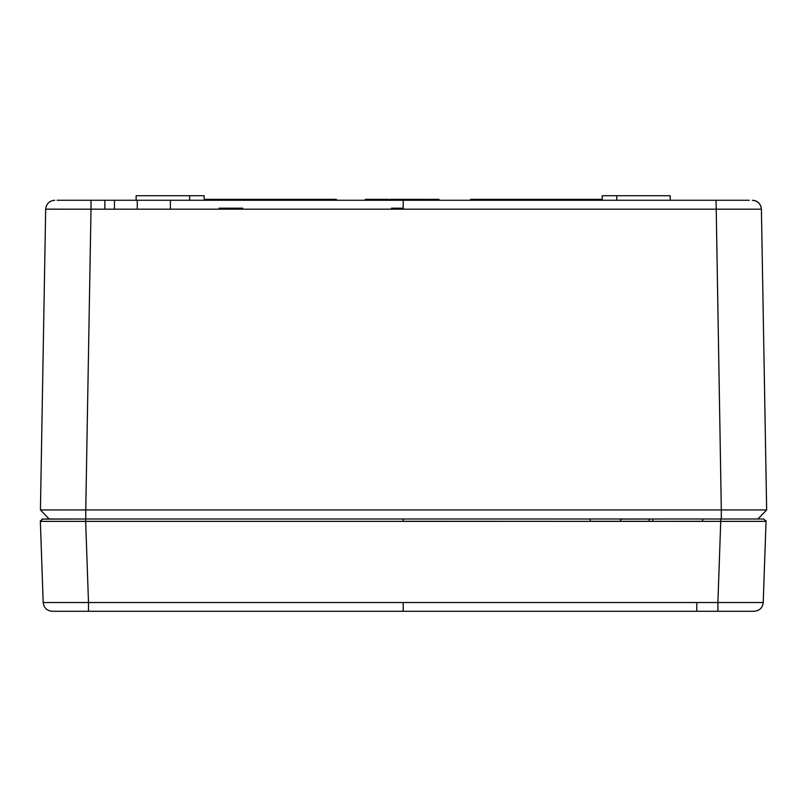 <?xml version="1.0" encoding="UTF-8"?>
<svg xmlns="http://www.w3.org/2000/svg" width="807" height="807" viewBox="0 0 807 807"><rect width="100%" height="100%" fill="white"/><g stroke="black" fill="none" stroke-linecap="round" stroke-linejoin="round"><path stroke-width="1.21" d="M602.244 199.349L470.592 199.349L470.592 200.257L57.126 200.257L114.503 200.257L114.402 209.174L137.271 209.174L137.271 200.257M57.126 200.257L104.86 200.257L104.86 209.174L104.86 200.257L91.009 200.257L749.269 200.257M106.211 519.002L65.407 519.002L106.211 519.002M184.611 519.002L721.317 519.002L721.317 509.943L85.764 509.943L85.764 519.002L49.177 519.002L40.431 509.943L85.764 509.943L91.009 209.174L45.676 209.174C46.281 203.747 49.308 200.772 54.745 200.257L51.971 200.691M615.227 519.002L652.349 519.002M121.403 519.002L103.72 519.002M684.992 519.002L593.74 519.002M691.902 200.257L670.254 200.257L670.254 195.728L616.75 195.728L616.75 200.257M616.75 195.728L602.244 195.728L602.244 200.257M204.151 200.257L204.151 195.728L189.645 195.728L189.645 200.257M189.645 195.728L136.141 195.728L136.141 200.257M336.388 200.257L336.388 199.349L204.151 199.349M375.537 200.257L375.537 199.349L377.464 199.349L377.464 200.257M379.33 200.257L379.33 199.349L377.464 199.349M400.101 200.257L400.101 199.349L390.235 199.349L390.235 200.257M400.433 200.257L400.101 199.349M410.733 200.257L410.733 199.349L410.965 200.257M410.208 200.257L410.733 199.349M420.225 200.257L420.225 199.349L420.437 200.257M419.549 200.257L419.549 199.349L420.225 199.349M420.326 200.257L420.326 199.349M365.369 200.257L365.369 199.349L371.654 199.349L371.654 200.257M373.5 200.257L373.5 199.349L371.654 199.349M375.537 199.349L373.5 199.349M380.954 200.257L380.954 199.349L380.036 199.349L380.036 200.257M382.397 200.257L382.397 199.349L380.954 199.349M384.303 200.257L384.303 199.349L382.397 199.349M386.331 200.257L386.331 199.349L384.303 199.349M387.854 200.257L387.854 199.349L386.331 199.349M388.833 200.257L388.833 199.349L387.854 199.349M389.176 200.257L388.833 199.349M379.724 200.257L380.036 199.349M391.153 200.257L391.153 199.349M392.595 200.257L392.595 199.349M394.512 200.257L394.512 199.349M396.54 200.257L396.54 199.349M398.053 200.257L398.053 199.349M399.031 200.257L399.031 199.349M399.384 200.257L399.384 199.349M389.932 200.257L390.235 199.349M400.948 200.257L400.948 199.349L410.208 199.349M412.962 200.257L412.962 199.349L419.549 199.349M412.781 200.257L412.962 199.349M413.557 200.257L413.557 199.349M414.485 200.257L414.485 199.349M415.716 200.257L415.716 199.349M416.705 200.257L416.705 199.349M417.33 200.257L417.33 199.349M417.633 200.257L417.633 199.349M417.733 200.257L417.733 199.349M412.781 199.349L410.965 199.349M420.75 200.257L420.437 199.349M421.678 200.257L421.678 199.349L420.75 199.349M423.14 200.257L423.14 199.349L421.678 199.349M425.138 200.257L425.138 199.349L423.14 199.349M426.903 200.257L426.903 199.349L425.138 199.349M428.285 200.257L428.285 199.349L426.903 199.349M429.233 200.257L429.233 199.349L428.285 199.349M429.637 200.257L429.233 199.349M432.421 200.257L432.421 199.349L439.008 199.349L439.008 200.257M432.229 200.257L432.421 199.349M433.016 200.257L433.016 199.349M433.944 200.257L433.944 199.349M435.175 200.257L435.175 199.349M436.163 200.257L436.163 199.349M436.779 200.257L436.779 199.349M437.091 200.257L437.091 199.349M437.192 200.257L437.192 199.349M430.424 200.257L430.424 199.349L432.229 199.349M45.717 208.428L45.676 209.174L57.216 209.104M760.688 205.805L761.253 207.692M755.11 200.691L752.336 200.257L755.725 200.923M755.816 200.953L758.641 202.819M758.731 202.9L760.638 205.684M91.009 200.257L91.009 209.174L403.197 209.174L403.197 200.257L403.197 209.174L761.404 209.174C760.789 203.747 757.763 200.772 752.336 200.257M45.676 209.174L40.431 509.943L49.187 519.002L40.431 509.943L45.676 209.174M60.828 509.943L40.431 509.943M716.061 200.257L721.317 509.943L766.65 509.943L761.404 209.174L766.65 509.943L746.243 509.943M52.526 519.002L49.731 519.002M403.197 208.196L391.405 208.196L403.197 208.196M170.378 200.257L170.378 209.174L219.111 209.174L219.111 208.196L242.695 208.196L242.695 209.174L391.405 209.174L391.405 208.196M242.695 208.196L219.111 208.196M403.197 602.526L717.897 602.526L717.897 611.272L754.152 611.272L403.197 611.272L403.197 602.526L88.498 602.526L85.663 521.352L40.35 521.352L43.185 602.526C43.86 607.863 46.887 610.778 52.243 611.272L88.498 611.272L88.498 602.526L43.185 602.526C43.86 607.863 46.887 610.778 52.243 611.272L62.008 611.272M717.897 611.272L88.498 611.272M758.651 521.383L766.045 521.352L763.21 602.526C762.534 607.863 759.508 610.778 754.152 611.272M765.954 520.636L766.045 521.352L720.732 521.352L717.897 602.526L763.21 602.526M40.441 520.616L40.35 521.352L42.62 519.002L40.35 521.352L43.669 521.383M44.244 521.383L47.754 521.383M696.33 519.002L763.785 519.002L766.045 521.352M622.621 519.002L622.57 519.002A2.27 2.27 0 0 0 620.361 521.272L590.21 521.272L590.21 519.002L85.663 519.002L85.663 521.352L720.732 521.352L720.732 519.002M41.903 519.123L85.663 519.002M121.595 519.002L115.734 519.002M66.547 519.002L45.485 519.002M622.015 519.093L662.9 519.002M414.99 209.174L563.7 209.174M587.284 209.174L636.027 209.174M669.124 209.174L691.992 209.174M761.404 209.174L766.65 509.943L757.894 519.002L766.65 509.943L761.404 209.174M652.772 519.002L652.772 521.352M403.197 519.002L403.197 521.352M702.675 521.272L649.151 521.352M403.197 521.272L590.21 521.352M620.361 521.272L649.151 521.272L649.151 519.163M696.784 611.272L696.784 602.526M702.675 519.002L702.675 521.352"/></g></svg>
